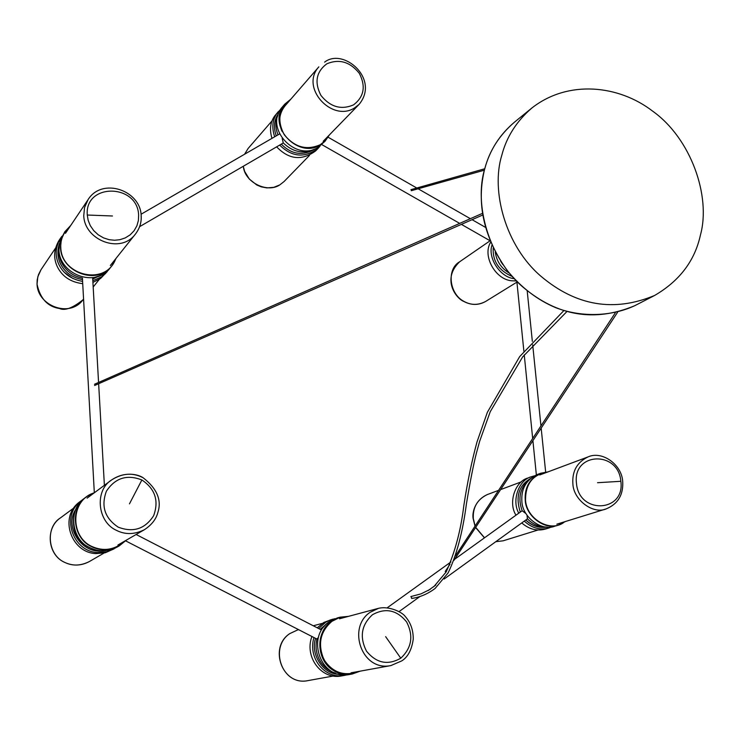 <?xml version="1.0" encoding="UTF-8"?>
<svg xmlns="http://www.w3.org/2000/svg" width="740" height="740" viewBox="0 0 740 740"><rect width="100%" height="100%" fill="white"/><g stroke="black" fill="none" stroke-linecap="round" stroke-linejoin="round"><path stroke-width="1.11" d="M501.831 155.16C506.576 136.881 516.622 121.138 531.968 107.929C568.265 79.55 618.76 85.044 652.597 111.102C691.03 138.426 711.14 196.368 700.438 235.015C694.832 260.757 679.57 280.904 654.641 295.454C614.006 312.373 576.09 305.962 540.894 276.214C505.503 245.976 490.676 190.837 501.831 155.16M141.876 479.964C155.123 488.863 159.054 500.758 153.661 515.669C145.068 529.008 133.246 532.837 118.215 527.158C104.784 518.176 100.853 506.179 106.412 491.175C115.19 477.929 127.012 474.192 141.876 479.964L129.454 503.875M400.775 658.202C387.806 665.556 376.373 663.197 366.466 651.117C359.363 637.001 361.379 624.865 372.516 614.699C385.503 607.54 396.871 609.954 406.611 621.933C413.697 635.854 411.745 647.944 400.775 658.202L385.651 636.668M620.851 481.296C625.291 512.357 578.93 514.79 576.469 483.303C572.39 452.02 618.464 450.281 620.851 481.296L597.532 482.711M324.61 62.132L324.758 62.021C343.517 47.536 380.073 78.94 359.122 104.349L354.423 108.022C332.047 122.368 299.719 87.746 318.838 66.859L284.974 105.931C279.165 113.433 278.147 121.841 281.903 131.156M87.274 215.026C84.545 182.78 137.816 183.455 138.63 215.312L138.389 220.511L136.909 225.793L134.107 230.732L130.101 234.895L125.208 237.938L119.88 239.704L114.552 240.25L109.141 239.695L103.572 237.901L98.272 234.83L93.712 230.612L90.271 225.608L88.143 220.27L87.274 215.026L112.462 215.988M64.51 272.505L73.084 278.629M411.94 598.318L410.876 596.56L421.023 593.869L430.264 589.29M83.62 499.047L82.094 500.12C59.986 514.837 72.381 551.457 97.504 552.577L107.004 551.735L115.699 547.85M114.108 548.84L105.21 552.771L95.747 553.613C70.725 552.493 58.386 516.039 80.41 501.368L82.094 500.12M119.223 545.898L117.355 546.971C107.55 551.837 98.291 552.04 89.568 547.6C70.781 539.284 67.987 508.241 85.091 497.881L86.811 496.586C69.643 507.002 72.455 538.174 91.325 546.527C100.076 550.986 109.381 550.782 119.223 545.898L126.309 540.172M125.652 540.552C115.015 549.977 103.618 551.883 91.473 546.287C69.745 536.112 70.55 499.815 94.285 492.812M94.886 492.359L86.811 496.586M73.889 516.011C71.761 533.651 79.217 545.001 96.256 550.051M76.239 508.685C63.742 525.955 80.706 553.085 101.574 551.032L103.915 550.801M335.017 618.677L330.216 619.972L325.757 622.173L318.672 628.547M313.927 637.63C307.664 658.221 325.008 679.496 344.581 675.38L346.995 674.824M344.581 675.38L341.843 675.87C321.669 680.319 304.094 657.009 311.901 636.585M317.229 627.807L323.833 622.451L332.602 619.204M352.268 674.001L349.465 674.501C320.448 680.615 305.907 637.085 329.041 621.868L337.375 617.918L340.123 617.179L331.751 621.138C308.543 636.418 323.139 680.134 352.268 674.001L360.306 671.125M348.559 616.346L340.123 617.179M359.631 671.254C344.664 676.767 332.787 672.901 324 659.654C317.506 644.346 320.152 631.572 331.946 621.323L339.244 617.678L347.893 616.522M125.652 540.875L316.887 639.046C315.027 647.195 316.304 654.826 320.688 661.93C324.24 667.36 329.161 671.087 335.442 673.104M315.518 638.444C310.106 655.029 323.907 674.695 339.244 674.27M316.887 639.046L318.246 637.658M328.227 622.47L320.17 629.324M325.249 625.143L321.086 629.796M339.734 672.864C318.894 668.248 312.854 637.01 329.235 623.543M534.262 475.885L531.218 476.782C518.943 479.909 511.451 500.36 518.759 513.153M524.29 521.099C531.857 528.12 540.061 530.413 548.904 527.99L551.874 526.834M548.904 527.981L545.5 529.035C537.12 531.394 529.202 529.359 521.746 522.94M515.919 515.197L515.632 514.624C508.121 501.942 515.493 481.166 527.888 478.031L531.218 476.782M558.46 525.039L554.972 526.112C542.124 531.81 522.283 517.436 521.866 501.239C521.117 488.788 526.214 479.89 537.148 474.553L540.542 473.276C529.581 478.632 524.475 487.558 525.234 500.064C525.65 516.317 545.565 530.756 558.46 525.039L565.304 521.552M548.081 471.852L540.542 473.276M564.731 521.728C551.263 533.327 526.538 519.434 525.52 500.018C525.539 483.775 532.874 474.451 547.526 472.055M527.435 518.823C532.523 524.096 538.489 526.797 545.352 526.917M525.779 520.026C531.903 525.983 539.007 528.341 547.101 527.074M546.379 527.028C538.618 528.055 531.773 525.696 525.853 519.97M527.416 518.796L527.019 515.299M530.358 478.595C518.731 485.644 515.373 496.799 520.294 512.052M454.628 559.292L522.172 510.739C517.676 498.196 519.98 487.882 529.072 479.788M525.918 513.579L522.172 510.739M491.924 245.273C487.66 257.835 500.046 277.343 514.171 278.666M516.344 280.95L511.904 280.802C495.338 279.674 482.156 255.8 490.611 242.294M502.793 264.485L500.749 261.414M493.21 248.02C492.553 261.183 498.871 270.655 512.154 276.446M495.245 252.025C496.577 261.285 501.257 268.296 509.287 273.088M280.553 109.4L276.991 113.331C272.403 119.769 271.626 127.595 274.66 136.789M279.664 145.077C291.967 157.148 304.769 158.258 318.071 148.416L320.115 145.993M271.95 138.362C269.388 129.555 270.294 122.109 274.66 116.023L278.305 111.648M318.071 148.416L315.582 150.96C301.874 160.969 288.887 159.59 276.64 146.835M325.026 141.275L317.821 147.537C295.445 161.977 263.348 127.798 282.467 106.847L284.845 104.081C265.669 125.106 297.896 159.424 320.346 144.947L325.026 141.275L329.365 134.958M290.792 99.216L284.845 104.081M328.949 135.383L325.147 140.84L320.291 144.698C306.675 150.664 294.668 147.343 284.271 134.754C276.779 120.528 278.823 108.835 290.404 99.669M278.416 113.664L276.899 116.189C273.92 121.85 273.707 128.409 276.242 135.873M277.861 115.32C275.234 121.601 275.28 128.113 278.018 134.847M281.293 144.124C291.856 154.799 303.456 156.242 316.072 148.472M282.171 138.352L283.263 142.94C292.947 152.181 303.345 154.262 314.472 149.156M61.984 236.227L60.504 238.225C55.334 247.179 54.825 255.975 58.95 264.615C63.418 273.735 71.299 279.322 82.593 281.385M92.815 280.756L101.574 276.853L105.441 273.615L108.614 269.675M82.723 283.679C70.698 282.171 62.252 276.557 57.396 266.835C53.289 258.223 53.807 249.463 58.95 240.537L60.504 238.225M107.161 271.673L100.511 278.545L92.907 282.393M112.036 265.586L110.26 267.806C95.552 288.369 59.459 274.3 58.95 249.99L60.079 240.787L64.852 231.713L61.318 239.603L60.523 247.678C61.041 272.079 97.273 286.223 112.036 265.586L116.18 258.195M115.745 258.732C105.894 286.565 61.383 275.706 60.8 247.623C60.31 239.427 63.483 232.24 70.319 226.079M70.698 225.506L64.852 231.713M58.932 247.447C58.266 253.959 59.672 259.907 63.159 265.308C67.858 272.209 74.305 276.473 82.51 278.092M59.394 243.516C56.74 252.1 57.683 259.842 62.216 266.752C66.6 273.596 73.362 277.87 82.501 279.591M92.722 279.072L102.444 274.364M92.667 278.018L98.827 276.02M654.641 295.454L634.689 305.731C594.71 322.4 557.461 316.193 522.958 287.101C488.271 257.529 473.822 203.509 484.848 168.489C489.547 150.553 499.454 135.087 514.559 122.091C499.768 134.56 489.843 150.044 484.783 168.563M87.098 498.14L111.712 479.881C124.856 471.038 137.853 474.396 142.838 477.541C156.88 488.354 161.894 499.953 157.898 512.348C156.205 519.091 151.719 524.863 144.439 529.683C134.541 534.622 125.162 534.817 116.309 530.284C97.282 521.793 94.396 490.305 111.712 479.881C122.276 473.212 132.617 472.435 142.737 477.568M104.044 553.048L89.337 561.558C80.531 565.961 72.215 566.183 64.399 562.224C47.582 554.834 45.186 527.093 60.578 517.797C45.131 527.824 47.443 554.602 64.334 562.234M401.644 660.931L390.914 665.574C361.768 671.781 346.875 627.687 370.083 612.322L378.501 608.326L339.512 618.77M333.536 675.981L307.97 680.615C281.857 686.165 268.907 647.287 289.775 633.616L297.341 630.054L289.729 633.644M588.013 456.922C602.073 450.447 621.748 464.554 622.692 481.352C623.505 494.783 617.993 503.968 606.162 508.898C593.341 514.624 573.389 500.083 572.871 483.747C572.048 471.186 577.098 462.241 588.013 456.922L539.784 474.951M538.017 530.007L503.135 540.811L495.791 541.689M484.515 537.786L475.7 527.352M475.117 526.01L473.313 518.583C472.703 507.399 477.365 499.398 487.29 494.579C473.85 500.647 472.083 514.217 473.175 518.666M485.597 301.476C478.225 305.333 471.029 305.315 464.008 301.411C449.245 294.039 446.387 269.073 459.67 261.766C441.725 278.823 455.655 298.202 463.776 301.439C471.297 305.398 478.558 305.407 485.597 301.476L516.918 282.134M326.867 63.788C339.272 58.654 350.085 61.827 359.298 73.325C365.976 86.293 364.062 96.801 353.554 104.867C341.168 110.168 330.29 107.023 320.929 95.432C314.232 82.307 316.211 71.761 326.867 63.788M309.505 155.381L284.086 181.522L279.831 184.871C267.121 193.556 244.422 182.068 243.34 166.241M244.607 154.216L248.131 148.444L244.579 154.235M141.137 215.978C141.608 222.222 139.758 228.197 135.568 233.886C120.824 254.588 84.342 240.195 83.759 215.654L84.545 207.524L88.097 199.597L65.462 233.304M83.574 299.062L83.056 299.719C69.81 318.265 37.462 305.851 37.056 284.058L37.796 276.825L40.987 269.739L38.48 274.642L37.185 279.896L37.028 284.132M484.765 168.628C476.098 203.121 483.572 237.078 507.205 270.489C521.182 287.499 537.268 299.857 555.453 307.572C579.041 316.84 609.455 317.404 634.689 305.731M531.968 107.929L514.559 122.091M144.439 529.683L117.91 545.029M74.231 507.677L60.578 517.797M89.337 561.558C81.076 565.971 72.742 566.192 64.352 562.243M351.056 672.808L390.914 665.574L401.764 660.876C407.879 657.074 411.708 649.85 413.244 639.193C413.327 630.11 410.635 622.507 405.178 616.392C402.597 612.516 389.481 605.718 378.501 608.326M307.97 680.615C282.338 686.258 268.37 647.426 289.719 633.653M322.372 623.357L313.307 625.781M298.562 629.731L297.341 630.054M606.162 508.898L556.822 524.179M503.135 540.811L495.772 541.708M484.432 537.851L475.598 527.509M475.015 526.177L473.175 518.694M521.404 481.823L500.601 489.602M498.566 490.361L487.29 494.579M490.01 240.842L459.67 261.766M359.122 104.349L323.195 141.303M284.086 181.522L279.776 184.908L273.772 187.331L266.909 187.904L261.22 186.841L256.752 184.972L249.343 179.099L244.644 171.421L243.247 166.287M272.079 120.814L248.131 148.444M110.334 265.512L135.568 233.886C139.749 228.299 141.627 222.268 141.183 215.803C140.637 190.226 102.092 177.026 88.097 199.597M55.528 248.094L40.987 269.739M83.056 299.719C72.742 308.025 64.898 310.957 59.524 308.525C47.638 306.684 40.145 298.562 37.028 284.16M99.262 279.396L93.175 287.028M411.579 598.466C419.969 597.273 427.812 593.924 435.129 588.429L448.098 572.927C456.562 555.453 462.667 532.439 466.422 503.875C470.233 481.055 473.563 464.11 476.43 453.037L479.622 441.373L490.241 411.699L522.653 356.911L566.896 311.549M433.76 586.774L446.146 571.965C454.915 552.53 460.798 530.515 463.786 505.929C467.31 482.647 471.722 461.298 477.023 441.873L487.382 412.263L519.665 356.615L563.824 310.624M617.539 312.354L453.87 560.448M445.221 571.474L450.003 564.195M455.461 555.897L615.264 312.928M482.665 215.035L94.572 385.512M94.507 384.254L482.397 213.388M484.728 168.766L410.922 189.671M411.274 190.707L484.349 170.191M82.408 278.074L94.313 492.553M92.639 277.537L98.568 382.46M98.642 383.727L104.386 485.31M136.123 534.493L321.317 629.916M399.221 611.481L420.052 596.431M428.118 590.594L435.842 585.016M444.12 579.032L527.657 518.666M387.538 607.559L450.938 561.947M545.648 472.028L541.171 428.108M540.949 425.916L532.698 344.812M532.337 341.316L527.195 290.802M536.352 474.877L532.902 440.651M532.68 438.496L524.253 354.876M523.883 351.26L516.853 281.468M485.375 227.3L472.083 219.678M470.353 218.689L418.137 188.783M416.786 188.016L328.144 137.242M489.945 240.685L461.399 224.377M459.679 223.388L321.771 144.587M279.332 134.088L141.044 214.258M283.291 142.968L139.629 226.662"/></g></svg>
